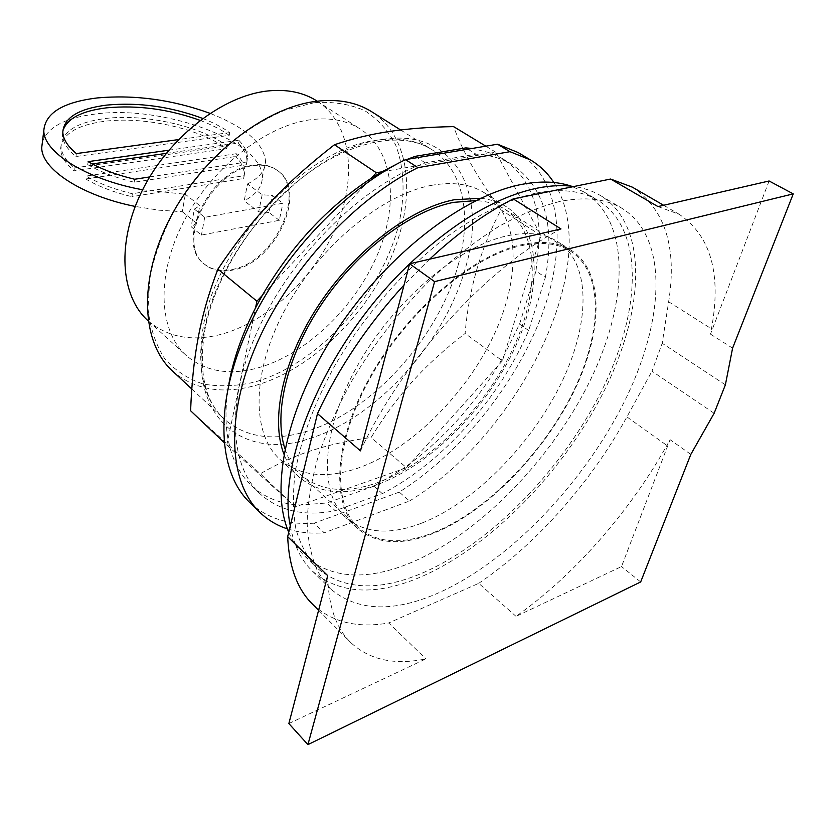 <?xml version="1.0" encoding="UTF-8"?>
<svg xmlns="http://www.w3.org/2000/svg" width="835" height="835" viewBox="0 0 835 835"><rect width="100%" height="100%" fill="white"/><g stroke="black" fill="none" stroke-linecap="round" stroke-linejoin="round"><path stroke-width="0.63" stroke-dasharray="4.17 3.13" d="M657.97 206.579L679.158 214.271C710.825 235.752 721.597 273.932 711.451 328.813L710.481 334.125L769.098 180.986M710.481 334.125L732.587 348.164M360.469 450.869C402.564 360.094 487.619 267.023 560.974 228.926M288.858 723.548L425.923 658.867C394.798 665.411 369.811 660.047 350.971 642.773C336.056 628.264 328.301 605.886 327.706 575.628M690.827 454.386L670.077 439.68L666.862 445.42C629.454 512.137 573.937 575.545 516.03 616.345L621.511 566.568L670.077 439.68M640.675 581.943L621.511 566.568M284.954 448.875C288.545 459.793 294.014 468.571 301.362 475.209C320.703 491.199 345.961 493.725 377.138 482.776C428.668 464.197 482.922 410.402 511.542 351.618C540.099 292.96 540.235 232.172 504.987 209.334C496.804 204.157 487.118 201.245 475.929 200.588M714.134 413.273L651.989 371.199L662.207 343.289L668.647 301.769C677.216 247.369 665.098 209.157 632.304 187.134M725.385 384.831L662.207 343.289M429.608 259.174L404.046 284.954M312.728 604.394C332.121 622.284 357.443 628.473 388.713 622.973L425.923 658.867M516.03 616.345L478.726 583.341L388.713 622.973M478.726 583.341C536.289 544.347 590.877 482.526 626.897 416.905L651.989 371.199M433.814 532.511C485.532 511.667 541.059 455.419 571.589 395.08C602.035 334.887 604.697 273.379 570.764 251.335C557.749 243.121 540.861 241.325 520.121 245.949C471.201 256.961 406.833 312.321 370.615 377.326C334.219 442.341 331.777 504.392 358.831 528.054C377.524 543.366 402.522 544.848 433.814 532.511M559.481 201.538C540.412 206.433 520.268 214.689 499.048 226.306C477.516 239.802 456.087 256.188 434.764 275.466C402.835 306.706 375.27 341.703 352.078 380.436C338.081 405.998 326.861 431.111 318.396 455.764C311.643 479.728 307.875 501.918 307.103 522.345C308 541.456 311.591 557.978 317.874 571.912L330.462 588.821C357.14 611.324 392.951 612.775 437.884 593.174C508.525 561.851 582.277 484.968 623.495 403.389C664.462 322.143 669.628 237.672 621.908 208.28C605.74 198.699 584.928 196.455 559.481 201.538M520.424 244.937C541.268 240.303 558.229 242.108 571.317 250.354C605.5 272.534 602.818 334.449 572.184 395.007C541.477 455.722 485.626 512.325 433.563 533.325C402.042 545.777 376.867 544.274 358.027 528.847C330.806 505.018 333.269 442.56 369.936 377.117C406.394 311.674 471.211 255.98 520.424 244.937M290.288 525.873C293.857 545.349 301.268 560.473 312.53 571.255C339.521 594.123 375.468 596.096 420.37 577.152C490.949 546.862 564.199 470.992 604.582 390.029C644.735 309.388 648.732 225.21 600.344 195.463C592.662 190.933 583.863 187.948 573.937 186.508M421.894 523.075C473.925 502.555 529.515 446.464 559.826 386.062C590.053 325.817 592.203 264.048 557.728 241.68C544.535 233.372 527.511 231.452 506.657 235.929C457.423 246.596 392.972 301.633 356.962 366.607C320.755 431.58 318.73 493.882 346.16 517.93C365.145 533.513 390.394 535.225 421.894 523.075M536.039 193.094C508.264 199.523 477.276 214.616 445.744 237.641C403.764 270.102 363.883 315.933 335.159 365.072C314.586 402.616 301.278 438.208 295.225 471.848C292.657 493.099 292.897 512.21 295.945 529.171C300.496 544.691 307.374 557.519 316.58 567.643C342.83 589.823 377.796 591.754 421.498 573.426C490.458 543.982 562.237 469.761 601.805 390.54C641.155 311.622 645.017 229.395 597.923 200.306C581.797 190.693 561.172 188.292 536.039 193.094M288.743 532.26C292.834 541.873 298.241 549.889 304.952 556.308C331.38 578.707 366.429 580.951 410.1 563.041C479.029 534.243 550.474 460.659 589.52 381.835C628.348 303.303 631.49 221.275 583.989 191.966L571.338 186.184M166.217 153.369L238.319 143.046C244.06 149.037 246.93 154.955 246.92 160.79L246.335 164.766L134.184 182.228C116.023 177.865 100.534 171.989 87.727 164.61L92.309 163.952M200.087 120.355C211.589 124.707 221.306 129.696 229.239 135.322L75.964 156.521C67.113 149.089 62.615 141.856 62.437 134.8L62.823 131.064M236.274 153.713L86.13 176.06C98.874 183.491 114.291 189.378 132.379 193.73L244.206 175.674L244.801 171.645C244.822 165.737 241.983 159.756 236.274 153.713L235.752 156.458L85.713 178.993L86.13 176.06M74.419 167.929L227.245 145.937C200.181 125.908 144.507 113.466 104.886 118.56C76.935 122.296 62.312 131.439 60.997 145.989C61.153 153.129 65.621 160.435 74.419 167.929L74.023 170.851L226.744 148.661C199.701 128.59 144.09 116.159 104.49 121.305C76.569 125.083 61.947 134.268 60.621 148.86C60.778 156.02 65.245 163.347 74.023 170.851M168.837 150.206L238.841 140.28L238.319 143.046M87.727 164.61L88.134 161.646M134.654 179.254L134.184 182.228M149.715 176.926L246.889 161.948L246.335 164.766M238.841 140.28C244.603 146.261 247.473 152.158 247.473 157.982L246.889 161.948M202.654 118.434C213.28 122.599 222.319 127.317 229.761 132.577L229.239 135.322M76.361 153.577L75.964 156.521M229.761 132.577L178.429 139.602M262.159 194.774L258.693 211.808L244.196 200.849L247.536 183.94L262.159 194.774L272.377 195.474L282.919 203.229L204.711 217.33L194.336 209.126L191.163 226.755L201.444 235.052L279.308 220.304L282.919 203.229M279.308 220.304L268.86 212.466L272.377 195.474M268.86 212.466L258.693 211.808M247.536 183.94C259.361 177.865 265.373 170.423 265.582 161.593C263.891 143.359 245.365 127.264 209.992 113.33M42.428 141.866C47.783 127.077 65.36 117.808 95.159 114.051C163.702 104.615 264.664 141.658 262.263 178.012C262.013 186.998 255.99 194.618 244.196 200.849M142.628 189.764L185.339 194.273L182.27 211.704L158.932 210.18L135.197 206.433M182.27 211.704L196.58 223.154L199.774 205.608L185.339 194.273M132.379 193.73L131.92 196.674L243.653 178.471L244.206 175.674M243.653 178.471L244.248 174.431C244.29 168.503 241.451 162.512 235.752 156.458M85.713 178.993C98.446 186.435 113.842 192.332 131.92 196.674M227.245 145.937L226.744 148.661M196.58 223.154L191.163 226.755M194.336 209.126L199.774 205.608M204.711 217.33L201.444 235.052M253.464 165.674C262.868 164.307 270.811 165.883 277.293 170.403C308.971 190.516 275.613 263.067 232.767 270.06C221.766 272.293 212.539 270.498 205.086 264.674C174.953 244.384 210.504 169.975 253.464 165.674M232.046 269.465C274.882 262.493 308.219 189.973 276.531 169.849C270.039 165.33 262.096 163.754 252.702 165.132C209.742 169.411 174.233 243.778 204.366 264.079C211.819 269.903 221.045 271.699 232.046 269.465M148.139 320.859L148.421 321.11C167.397 337.006 190.964 341.598 219.104 334.856C266.041 323.145 313.313 279.255 335.42 228.613C357.516 178.064 351.952 123.81 316.976 101.025M310.693 119.718C265.363 125.511 210.869 168.513 183.314 222.402C155.592 276.281 158.786 331.401 186.57 355.783C205.358 371.46 228.936 375.562 257.284 368.099C304.577 355.188 352.756 309.806 375.959 258.078C399.14 206.464 394.809 151.542 360.25 129.007C346.723 120.386 330.211 117.286 310.693 119.718M314.357 102.663L284.599 110.251C263.975 119.165 243.862 131.763 224.26 148.035C205.535 166.102 189.211 186.268 175.298 208.552C163.243 231.441 154.788 254.216 149.935 276.896L147.993 308.7C150.216 328.207 155.811 344.907 164.766 358.789C175.381 370.73 188.251 379.153 203.375 384.037C219.396 386.855 236.357 386.24 254.257 382.18C317.749 364.425 380.656 295.308 398.493 225.68C405.309 196.1 404.558 168.096 395.665 145.008C388.275 130.657 377.963 119.217 364.749 110.669C350.011 104.114 333.217 101.453 314.357 102.663M172.678 371.199C194.628 389.799 222.162 394.569 255.291 385.509C309.493 370.166 364.102 318.145 390.394 259.121C416.634 200.233 411.697 137.253 371.491 111.608M190.599 410.747L260.343 473.737C277.617 463.675 294.912 455.889 312.238 450.389C329.522 444.773 349.134 440.483 371.084 437.53C398.222 393.765 424.274 365.083 465.095 333.478C468.884 288.91 480.856 247.692 501 209.835C478.382 179.295 462.59 151.552 453.603 126.617M381.919 171.801L495.76 152.189L540.986 235.449L502.409 360.856L465.095 333.478M502.409 360.856L406.572 467.725L371.084 437.53M406.572 467.725L295.36 506.866L260.343 473.737M295.36 506.866L224.01 442.435M226.786 445.076L255.552 307.833M262.211 295.548L371.199 178.283M495.76 152.189L485.845 146.177M540.986 235.449L501 209.835M535.976 271.114L519.558 324.116L504.016 355.627L498.276 365.469C474.541 404.234 445.379 436.747 410.799 463.007L402.011 469.322L373.913 486.21L326.85 502.973L335.252 510.717L382.346 493.652C442.32 462.736 499.935 397.857 528.67 330.524L545.359 277.345L535.976 271.114L539.222 241.169L539.159 232.099C537.928 198.312 525.58 173.763 502.138 158.462L490.907 153.024L472.161 148.463M228.936 383.589C225.335 404.182 225.032 422.698 228.038 439.127L230.032 447.998C234.395 463.696 241.565 476.242 251.544 485.657C262.837 496.115 276.531 502.357 292.605 504.382L300.517 505.05L326.85 502.973M407.386 159.308L398.525 163.18M519.558 324.116L528.67 330.524M382.346 493.652L373.913 486.21M467.892 149.183L476.013 154.172L425.276 162.867C364.905 184.316 295.872 250.782 260.854 323.73C225.69 396.74 228.362 464.531 260.061 493.84C279.579 511.135 304.65 516.761 335.252 510.717M425.276 162.867L417.176 157.669M545.359 277.345C555.285 224.761 544.232 187.186 512.22 164.599C501.971 158.41 489.905 154.945 476.013 154.172M399.276 492.107L314.085 523.201L324.241 532.793L409.515 501.021L399.276 492.107C460.231 453.415 515.153 385.206 541.445 316.1C567.393 247.285 562.018 179.4 518.107 152.534M249.936 502.691C266.876 518.211 288.263 525.048 314.085 523.201M287.407 528.889C298.711 532.521 310.985 533.826 324.241 532.793M409.515 501.021C520.142 433.438 605.291 261.491 553.793 182.489M480.762 198.26C490.51 199.335 499.048 202.185 506.375 206.798C542.301 230.022 542.155 291.864 513.16 351.483C484.091 411.248 428.981 465.951 376.554 484.905C344.761 496.115 319.001 493.548 299.274 477.213C292.688 471.232 287.574 463.55 283.942 454.156M432.133 185.234C382.409 193.991 319.294 246.033 285.309 309.075C251.147 372.128 251.366 434.169 280.122 459.542C300.036 476.096 325.869 478.998 357.61 468.247C409.943 450.034 464.604 396.166 493.036 336.933C521.395 277.846 520.737 216.275 484.404 192.812C470.564 184.107 453.134 181.581 432.133 185.234M668.647 301.769L711.451 328.813M626.897 416.905L666.862 445.42M458.081 265.436C472.172 216.15 463.675 169.338 431.424 149.371C416.686 140.186 398.472 137.128 376.773 140.207C306.967 147.764 216.86 242.881 203.364 326.109C196.319 368.486 203.385 399.61 224.552 419.483C246.116 437.623 273.588 441.548 306.998 431.267C371.867 411.53 438.406 337.559 458.081 265.436M382.722 139.424C455.492 127.776 488.026 194.137 465.419 267.993C445.013 341.901 376.929 417.719 310.484 438.25C244.008 461.598 186.936 417.385 204.22 330.921C218.133 245.313 311.121 147.127 382.722 139.424M663.627 205.274L679.158 214.271M318.605 610.291L350.971 642.773M504.987 209.334L570.764 251.335M301.362 475.209L358.831 528.054M600.344 195.463L621.908 208.28M312.53 571.255L330.462 588.821M571.317 250.354L557.728 241.68M358.027 528.847L346.16 517.93M583.989 191.966L597.923 200.306M304.952 556.308L316.58 567.643M246.92 160.79L247.473 157.982M62.437 134.8L62.813 131.909M262.263 178.012L265.582 161.593M244.248 174.431L244.801 171.645M60.621 148.86L60.997 145.989M277.293 170.403L276.531 169.849M205.086 264.674L204.366 264.079M148.421 321.11L186.57 355.783M317.227 101.181L360.25 129.007M400.643 129.978L431.424 149.371C403.326 131.429 353.101 139.069 304.159 176.112C255.385 212.998 215.19 275.665 205.024 329.094C198.114 371.105 204.627 401.228 224.552 419.483L191.737 388.933M251.544 485.657L260.061 493.84M502.138 158.462L512.22 164.599M259.435 511.949L260.249 512.742M299.274 477.213L280.122 459.542M506.375 206.798L484.404 192.812"/><path stroke-width="1.25" d="M793.25 193.877L732.587 348.164L725.385 384.831L714.134 413.273L690.827 454.386L640.675 581.943L307.917 744.632L434.586 281.625L793.25 193.877L769.098 180.986L657.97 206.579L610.604 179.034L632.304 187.134L663.627 205.274M610.604 179.034L513.233 198.897L560.974 228.926L409.609 263.776L360.469 450.869L317.477 413.628C338.812 367.713 367.671 324.825 404.046 284.954M317.477 413.628L287.668 536.696L327.706 575.628L288.858 723.548L307.917 744.632M475.929 200.588L453.582 202.362C411.227 210.597 358.278 250.166 322.748 302.437C287.198 354.718 273.233 413.179 284.954 448.875M434.586 281.625L409.609 263.776M513.233 198.897C485.49 213.082 457.611 233.174 429.608 259.174M287.668 536.696C289.004 566.85 297.354 589.416 312.728 604.394L318.605 610.291M573.937 186.508C562.947 184.952 550.808 185.474 537.542 188.084C497.211 196.434 454.616 221.661 409.755 263.745M409.567 263.933C328.082 340.784 276.375 460.607 290.288 525.873M571.338 186.184C557.269 181.393 540.777 180.788 521.875 184.368C464.156 195.202 387.69 253.516 337.204 329.752C286.624 405.987 269.465 487.807 288.743 532.26M92.309 163.952L166.217 153.369M62.823 131.064C66.727 118.727 81.256 110.992 106.421 107.861C137.535 104.939 168.764 109.103 200.087 120.355M168.837 150.206L88.134 161.646C100.962 169.014 116.472 174.88 134.654 179.254L149.715 176.926M178.429 139.602L76.361 153.577C67.499 146.156 62.99 138.934 62.813 131.909C64.097 117.578 78.761 108.644 106.817 105.085C138.871 102.162 170.82 106.609 202.654 118.434M209.992 113.33C172.532 99.73 135.009 94.595 97.413 97.925C63.335 102.058 45.476 112.85 43.837 130.312C42.971 152.054 86.944 179.765 142.628 189.764M135.197 206.433C81.82 195.891 40.957 168.827 41.75 147.336L42.428 141.866M317.227 101.181L316.976 101.025C303.303 92.288 286.76 88.959 267.377 91.005C222.423 95.91 169.234 137.003 142.837 189.347C116.284 241.67 120.24 296.018 148.139 320.859M400.643 129.978L371.491 111.608C356.461 102.235 338.165 98.791 316.601 101.265C264.977 107.287 202.101 156.166 170.11 218.029C137.921 279.882 141.355 343.133 172.678 371.199L191.737 388.933M485.845 146.177L453.603 126.617C429.764 127.024 408.545 128.621 389.935 131.408C371.304 134.111 352.808 138.547 334.459 144.726C284.85 183.366 252.661 217.538 217.893 269.131C199.92 316.329 192.812 355.533 190.599 410.747L224.01 442.435M228.936 383.589C233.33 359.207 242.202 333.958 255.552 307.833L256.929 301.216L217.893 269.131M256.929 301.216L262.211 295.548L255.552 307.833M262.211 295.548C291.227 245.939 327.55 206.85 371.199 178.283L376.334 172.762L334.459 144.726M376.334 172.762L381.919 171.801L371.199 178.283M417.176 157.669L415.11 156.354L407.386 159.308M398.525 163.18L381.919 171.801M415.11 156.354L465.826 147.91L467.892 149.183M472.161 148.463L465.826 147.91M405.539 159.621L497.545 144.215L509.987 151.688L417.949 167.658L405.539 159.621C343.049 189.754 277.283 260.76 245.584 333.969C213.802 407.261 218.457 472.996 249.936 502.691L259.435 511.949M553.793 182.489C547.739 173.148 539.963 165.622 530.455 159.923L518.107 152.534L497.545 144.215M417.949 167.658C355.282 198.26 289.035 269.955 256.888 343.602C224.657 417.364 228.947 483.225 260.249 512.742C268.056 520.142 277.105 525.528 287.407 528.889M530.455 159.923L509.987 151.688M283.942 454.156C270.175 418.784 283.086 358.653 319.294 304.18C355.47 249.717 410.486 208.145 454.303 199.722L480.762 198.26M41.75 147.336L43.837 130.312"/></g></svg>
